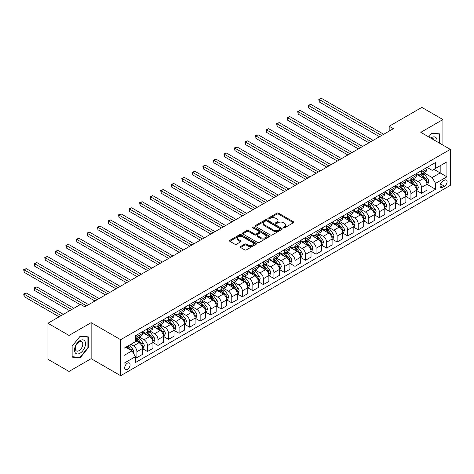 <?xml version="1.0" encoding="UTF-8"?>
<svg xmlns="http://www.w3.org/2000/svg" width="474" height="474" viewBox="0 0 474 474"><rect width="100%" height="100%" fill="white"/><g stroke="black" fill="none" stroke-linecap="round" stroke-linejoin="round"><path stroke-width="0.71" d="M283.476 227.804A0.818 0.474 0 0 0 284.637 227.804L293.43 222.727A1.173 0.675 0 0 0 293.773 222.247A1.173 0.675 0 0 0 293.43 221.773L278.534 213.17A1.173 0.675 0 0 0 276.875 213.17L268.083 218.247A0.818 0.474 0 0 0 267.846 218.579A0.818 0.474 0 0 0 268.083 218.917A0.818 0.474 0 0 0 269.244 218.917L270.381 218.259A3.745 2.163 0 0 1 275.678 218.259L276.917 218.976A3.745 2.163 0 0 1 278.019 220.505A3.745 2.163 0 0 1 276.917 222.033L275.779 222.691A0.818 0.474 0 0 0 275.542 223.023A0.818 0.474 0 0 0 275.779 223.361A0.818 0.474 0 0 0 276.94 223.361L278.078 222.703A3.745 2.163 0 0 1 283.375 222.703L284.613 223.42A3.745 2.163 0 0 1 285.709 224.949A3.745 2.163 0 0 1 284.613 226.477L283.476 227.135A0.818 0.474 0 0 0 283.239 227.467A0.818 0.474 0 0 0 283.476 227.804L283.476 227.135M127.399 369.382A3.816 2.204 120 0 0 129.894 366.023A3.816 2.204 120 0 0 129.307 362.966A3.816 2.204 120 0 0 127.399 363.155A3.816 2.204 120 0 0 124.905 366.515A3.816 2.204 120 0 0 125.492 369.572A3.816 2.204 120 0 0 127.399 369.382M240.549 246.521A1.173 0.675 0 0 0 240.205 246.995A1.173 0.675 0 0 0 240.549 247.475L244.726 249.887A1.173 0.675 0 0 0 246.385 249.887L256.15 244.252A1.173 0.675 0 0 0 256.493 243.772A1.173 0.675 0 0 0 256.15 243.292L241.254 234.695A1.173 0.675 0 0 0 239.595 234.695L229.831 240.33A1.173 0.675 0 0 0 229.487 240.81A1.173 0.675 0 0 0 229.831 241.29L234.879 244.199A1.173 0.675 0 0 0 236.538 244.199L240.715 241.787A1.173 0.675 0 0 0 241.059 241.313A1.173 0.675 0 0 0 240.715 240.833L238.209 239.388A3.128 1.807 0 0 1 237.296 238.108A3.128 1.807 0 0 1 239.228 236.443A3.128 1.807 0 0 1 242.641 236.834L252.446 242.492A3.128 1.807 0 0 1 253.359 243.772A3.128 1.807 0 0 1 251.427 245.443A3.128 1.807 0 0 1 248.015 245.052L246.385 244.104A1.173 0.675 0 0 0 244.726 244.104L240.549 246.521L240.549 247.475L244.726 245.082L244.726 244.104M91.144 322.658L69.014 335.432L47.939 323.262L47.939 359.286L69.014 371.45L91.144 358.676L120.657 375.71L120.657 339.692L91.144 322.658L91.144 358.676M442.923 145.115L442.923 119.561L420.794 132.335L450.3 149.375L120.657 339.692M442.923 119.561L421.848 107.391L389.178 126.25L389.178 131.12M47.939 323.262L80.61 304.403L84.822 306.838L393.39 128.685L389.178 126.25M270.464 235.027A1.173 0.675 0 0 0 272.117 235.027L281.882 229.392A1.173 0.675 0 0 0 282.226 228.912A1.173 0.675 0 0 0 281.882 228.432L266.986 219.835A1.173 0.675 0 0 0 265.333 219.835L255.569 225.476A1.173 0.675 0 0 0 255.225 225.95A1.173 0.675 0 0 0 255.569 226.43L270.464 235.027M253.039 227.976A0.818 0.474 0 0 1 253.874 228.095L253.874 227.123L269.019 235.862A1.173 0.675 0 0 1 269.356 236.342A1.173 0.675 0 0 1 269.019 236.822L259.248 242.457A1.173 0.675 0 0 1 257.595 242.457L242.7 233.86L242.7 232.9A1.173 0.675 0 0 0 242.356 233.38A1.173 0.675 0 0 0 242.7 233.86M242.7 232.9L246.877 230.488A1.173 0.675 0 0 1 248.536 230.488L254.574 233.978A1.173 0.675 0 0 0 256.233 233.978L259.005 232.379A1.173 0.675 0 0 0 259.343 231.899A1.173 0.675 0 0 0 259.005 231.419L252.713 227.793A0.818 0.474 0 0 1 252.476 227.455A0.818 0.474 0 0 1 252.98 227.016A0.818 0.474 0 0 1 253.874 227.123M444.482 180.185L442.627 181.258A3.697 2.133 120 0 0 440.216 184.51A3.697 2.133 120 0 0 440.779 187.473A3.697 2.133 120 0 0 442.627 187.289L444.482 186.223A3.697 2.133 120 0 0 446.899 182.964A3.697 2.133 120 0 0 446.33 180.002A3.697 2.133 120 0 0 444.482 180.185M120.657 375.71L450.3 185.393L450.3 149.375M427.074 167.405L432.175 170.35L435.547 168.406L435.547 162.517L135.41 335.799L135.41 341.689L124.028 348.26L124.028 363.25L135.41 356.679L135.41 362.569L435.547 189.286L435.547 183.397L432.175 177.554L423.792 172.714M435.547 168.406L446.929 161.835L446.929 176.826L435.547 183.397M69.014 335.432L69.014 371.45M433.947 169.331L440.18 172.933L440.18 165.728L446.929 161.835M432.175 177.554L440.18 172.933L446.929 176.826M124.028 355.464L132.039 350.837L125.8 347.235M135.41 356.726L136.927 357.603L136.927 351.714A4.77 2.755 -120 0 0 133.555 345.872L130.854 344.314M136.927 357.603L142.407 354.439L142.407 348.55A4.77 2.755 -120 0 0 139.036 342.708L135.41 340.616M142.532 348.674L147.467 351.518L147.467 345.629A4.77 2.755 -120 0 0 144.09 339.787L139.249 336.996M147.467 351.518L152.942 348.354L152.942 342.465A4.77 2.755 -120 0 0 149.571 336.623L142.407 332.487M153.072 342.589L158.002 345.433L158.002 339.544A4.77 2.755 -120 0 0 154.631 333.708L149.79 330.911M158.002 345.433L163.483 342.269L163.483 336.38A4.77 2.755 -120 0 0 160.111 330.544L152.942 326.402M163.607 336.504L168.543 339.354L168.543 333.459A4.77 2.755 -120 0 0 165.171 327.623L160.325 324.826M168.543 339.354L174.023 336.19L174.023 330.295A4.77 2.755 -120 0 0 170.652 324.459L163.483 320.317M174.148 330.419L179.083 333.269L179.083 327.38A4.77 2.755 -120 0 0 175.706 321.538L170.865 318.741M179.083 333.269L184.558 330.105L184.558 324.216A4.77 2.755 -120 0 0 181.187 318.374L174.023 314.232M184.688 324.334L189.618 327.184L189.618 321.295A4.77 2.755 -120 0 0 186.246 315.453L181.406 312.656M189.618 327.184L195.098 324.02L195.098 318.131A4.77 2.755 -120 0 0 191.727 312.289L184.558 308.153M195.223 318.25L200.158 321.099L200.158 315.21A4.77 2.755 -120 0 0 196.787 309.368L191.94 306.571M200.158 321.099L205.639 317.936L205.639 312.046A4.77 2.755 -120 0 0 202.268 306.204L195.098 302.068M205.763 312.165L210.693 315.014L210.693 309.125A4.77 2.755 -120 0 0 207.322 303.283L202.481 300.486M210.693 315.014L216.174 311.851L216.174 305.961A4.77 2.755 -120 0 0 212.802 300.119L205.639 295.983M216.304 306.08L221.234 308.93L221.234 303.04A4.77 2.755 -120 0 0 217.862 297.198L213.022 294.401M221.234 308.93L226.714 305.766L226.714 299.876A4.77 2.755 -120 0 0 223.343 294.034L216.174 289.898M226.839 300.001L231.774 302.845L231.774 296.955A4.77 2.755 -120 0 0 228.403 291.113L223.556 288.316M231.774 302.845L237.255 299.681L237.255 293.791A4.77 2.755 -120 0 0 233.883 287.949L226.714 283.813M237.379 293.916L242.309 296.76L242.309 290.87A4.77 2.755 -120 0 0 238.937 285.028L234.097 282.237M242.309 296.76L247.789 293.596L247.789 287.706A4.77 2.755 -120 0 0 244.418 281.864L237.255 277.728M247.92 287.831L252.849 290.675L252.849 284.785A4.77 2.755 -120 0 0 249.478 278.943L244.637 276.152M252.849 290.675L258.33 287.511L258.33 281.621A4.77 2.755 -120 0 0 254.959 275.779L247.789 271.643M258.454 281.746L263.39 284.59L263.39 278.7A4.77 2.755 -120 0 0 260.019 272.864L255.172 270.067M263.39 284.59L268.871 281.426L268.871 275.536A4.77 2.755 -120 0 0 265.493 269.7L258.33 265.558M268.995 275.661L273.925 278.511L273.925 272.615A4.77 2.755 -120 0 0 270.553 266.779L265.713 263.982M273.925 278.511L279.405 275.347L279.405 269.451A4.77 2.755 -120 0 0 276.034 263.615L268.871 259.474M279.536 269.576L284.465 272.426L284.465 266.536A4.77 2.755 -120 0 0 281.094 260.694L276.253 257.897M284.465 272.426L289.946 269.262L289.946 263.372A4.77 2.755 -120 0 0 286.574 257.53L279.405 253.389M290.07 263.491L295.006 266.341L295.006 260.451A4.77 2.755 -120 0 0 291.634 254.609L286.788 251.812M295.006 266.341L300.486 263.177L300.486 257.287A4.77 2.755 -120 0 0 297.109 251.445L289.946 247.309M300.611 257.406L305.54 260.256L305.54 254.366A4.77 2.755 -120 0 0 302.169 248.524L297.328 245.728M305.54 260.256L311.021 257.092L311.021 251.202A4.77 2.755 -120 0 0 307.65 245.36L300.486 241.225M311.151 251.321L316.081 254.171L316.081 248.281A4.77 2.755 -120 0 0 312.71 242.439L307.869 239.643M316.081 254.171L321.562 251.007L321.562 245.117A4.77 2.755 -120 0 0 318.19 239.275L311.021 235.14M321.686 245.236L326.622 248.086L326.622 242.196A4.77 2.755 -120 0 0 323.25 236.354L318.404 233.558M326.622 248.086L332.102 244.922L332.102 239.032A4.77 2.755 -120 0 0 328.725 233.19L321.562 229.055M332.227 239.157L337.156 242.001L337.156 236.111A4.77 2.755 -120 0 0 333.785 230.269L328.944 227.473M337.156 242.001L342.637 238.837L342.637 232.947A4.77 2.755 -120 0 0 339.266 227.105L332.102 222.97M342.767 233.072L347.697 235.916L347.697 230.026A4.77 2.755 -120 0 0 344.325 224.184L339.485 221.394M347.697 235.916L353.177 232.752L353.177 226.862A4.77 2.755 -120 0 0 349.806 221.02L342.637 216.885M353.302 226.987L358.237 229.831L358.237 223.941A4.77 2.755 -120 0 0 354.86 218.099L350.019 215.309M358.237 229.831L363.718 226.667L363.718 220.777A4.77 2.755 -120 0 0 360.341 214.935L353.177 210.8M363.842 220.902L368.772 223.746L368.772 217.856A4.77 2.755 -120 0 0 365.401 212.02L360.56 209.224M368.772 223.746L374.253 220.582L374.253 214.692A4.77 2.755 -120 0 0 370.881 208.856L363.718 204.715M374.383 214.817L379.313 217.667L379.313 211.771A4.77 2.755 -120 0 0 375.941 205.935L371.101 203.139M379.313 217.667L384.793 214.503L384.793 208.613A4.77 2.755 -120 0 0 381.422 202.771L374.253 198.63M384.918 208.732L389.853 211.582L389.853 205.692A4.77 2.755 -120 0 0 386.476 199.85L381.635 197.054M389.853 211.582L395.334 208.418L395.334 202.528A4.77 2.755 -120 0 0 391.957 196.686L384.793 192.545M395.458 202.647L400.388 205.497L400.388 199.607A4.77 2.755 -120 0 0 397.016 193.765L392.176 190.969M400.388 205.497L405.868 202.333L405.868 196.443A4.77 2.755 -120 0 0 402.497 190.601L395.334 186.466M405.999 196.562L410.928 199.412L410.928 193.522A4.77 2.755 -120 0 0 407.557 187.68L402.716 184.884M410.928 199.412L416.409 196.248L416.409 190.358A4.77 2.755 -120 0 0 413.038 184.516L405.868 180.381M416.533 190.477L421.469 193.327L421.469 187.437A4.77 2.755 -120 0 0 418.092 181.595L413.251 178.799M421.469 193.327L426.944 190.163L426.944 184.273A4.77 2.755 -120 0 0 423.572 178.431L416.409 174.296M416.533 173.49L418.092 174.391A4.77 2.755 -120 0 0 420.479 174.628A4.77 2.755 -120 0 0 421.469 172.447L421.469 170.646M405.999 179.575L407.557 180.476A4.77 2.755 -120 0 0 409.939 180.713A4.77 2.755 -120 0 0 410.928 178.526L410.928 176.731M395.458 185.66L397.016 186.56A4.77 2.755 -120 0 0 399.404 186.797A4.77 2.755 -120 0 0 400.388 184.611L400.388 182.81M384.918 191.745L386.476 192.645A4.77 2.755 -120 0 0 388.864 192.882A4.77 2.755 -120 0 0 389.853 190.696L389.853 188.895M374.383 197.83L375.941 198.73A4.77 2.755 -120 0 0 378.323 198.967A4.77 2.755 -120 0 0 379.313 196.781L379.313 194.98M363.842 203.915L365.401 204.815A4.77 2.755 -120 0 0 367.788 205.052A4.77 2.755 -120 0 0 368.772 202.866L368.772 201.065M353.302 210L354.86 210.9A4.77 2.755 -120 0 0 357.248 211.131A4.77 2.755 -120 0 0 358.237 208.951L358.237 207.15M342.767 216.079L344.325 216.979A4.77 2.755 -120 0 0 346.707 217.216A4.77 2.755 -120 0 0 347.697 215.036L347.697 213.235M332.227 222.164L333.785 223.064A4.77 2.755 -120 0 0 336.173 223.301A4.77 2.755 -120 0 0 337.156 221.121L337.156 219.32M321.686 228.249L323.25 229.149A4.77 2.755 -120 0 0 325.632 229.386A4.77 2.755 -120 0 0 326.622 227.206L326.622 225.405M311.151 234.334L312.71 235.234A4.77 2.755 -120 0 0 315.091 235.471A4.77 2.755 -120 0 0 316.081 233.291L316.081 231.49M300.611 240.419L302.169 241.319A4.77 2.755 -120 0 0 304.557 241.556A4.77 2.755 -120 0 0 305.54 239.37L305.54 237.569M290.07 246.504L291.634 247.404A4.77 2.755 -120 0 0 294.016 247.641A4.77 2.755 -120 0 0 295.006 245.455L295.006 243.654M279.536 252.589L281.094 253.489A4.77 2.755 -120 0 0 283.476 253.726A4.77 2.755 -120 0 0 284.465 251.54L284.465 249.739M268.995 258.674L270.553 259.574A4.77 2.755 -120 0 0 272.941 259.811A4.77 2.755 -120 0 0 273.925 257.625L273.925 255.824M258.454 264.759L260.019 265.659A4.77 2.755 -120 0 0 262.4 265.896A4.77 2.755 -120 0 0 263.39 263.71L263.39 261.909M247.92 270.844L249.478 271.744A4.77 2.755 -120 0 0 251.86 271.975A4.77 2.755 -120 0 0 252.849 269.795L252.849 267.994M237.379 276.923L238.937 277.823A4.77 2.755 -120 0 0 241.325 278.06A4.77 2.755 -120 0 0 242.309 275.88L242.309 274.079M226.839 283.008L228.403 283.908A4.77 2.755 -120 0 0 230.785 284.145A4.77 2.755 -120 0 0 231.774 281.965L231.774 280.164M216.304 289.093L217.862 289.993A4.77 2.755 -120 0 0 220.244 290.23A4.77 2.755 -120 0 0 221.234 288.05L221.234 286.249M205.763 295.178L207.322 296.078A4.77 2.755 -120 0 0 209.709 296.315A4.77 2.755 -120 0 0 210.693 294.135L210.693 292.334M195.223 301.263L196.787 302.163A4.77 2.755 -120 0 0 199.169 302.4A4.77 2.755 -120 0 0 200.158 300.214L200.158 298.413M184.688 307.348L186.246 308.248A4.77 2.755 -120 0 0 188.628 308.485A4.77 2.755 -120 0 0 189.618 306.299L189.618 304.498M174.148 313.433L175.706 314.333A4.77 2.755 -120 0 0 178.094 314.57A4.77 2.755 -120 0 0 179.083 312.384L179.083 310.583M163.607 319.517L165.171 320.418A4.77 2.755 -120 0 0 167.553 320.655A4.77 2.755 -120 0 0 168.543 318.469L168.543 316.668M153.072 325.602L154.631 326.503A4.77 2.755 -120 0 0 157.013 326.74A4.77 2.755 -120 0 0 158.002 324.554L158.002 322.753M142.532 331.687L144.09 332.588A4.77 2.755 -120 0 0 146.478 332.819A4.77 2.755 -120 0 0 147.467 330.639L147.467 328.838M427.074 184.392L435.547 189.286M420.479 174.628L425.96 171.464A4.77 2.755 -120 0 0 426.944 169.283L426.944 167.482M409.939 180.713L415.42 177.549A4.77 2.755 -120 0 0 416.409 175.368L416.409 173.567M399.404 186.797L404.879 183.634A4.77 2.755 -120 0 0 405.868 181.447L405.868 179.646M388.864 192.882L394.344 189.719A4.77 2.755 -120 0 0 395.334 187.532L395.334 185.731M378.323 198.967L383.804 195.803A4.77 2.755 -120 0 0 384.793 193.617L384.793 191.816M367.788 205.052L373.269 201.888A4.77 2.755 -120 0 0 374.253 199.702L374.253 197.901M357.248 211.131L362.729 207.968A4.77 2.755 -120 0 0 363.718 205.787L363.718 203.986M346.707 217.216L352.188 214.052A4.77 2.755 -120 0 0 353.177 211.872L353.177 210.071M336.173 223.301L341.653 220.137A4.77 2.755 -120 0 0 342.637 217.957L342.637 216.156M325.632 229.386L331.113 226.222A4.77 2.755 -120 0 0 332.102 224.042L332.102 222.241M315.091 235.471L320.572 232.307A4.77 2.755 -120 0 0 321.562 230.127L321.562 228.326M304.557 241.556L310.037 238.392A4.77 2.755 -120 0 0 311.021 236.206L311.021 234.411M294.016 247.641L299.497 244.477A4.77 2.755 -120 0 0 300.486 242.291L300.486 240.49M283.476 253.726L288.956 250.562A4.77 2.755 -120 0 0 289.946 248.376L289.946 246.575M272.941 259.811L278.422 256.647A4.77 2.755 -120 0 0 279.405 254.461L279.405 252.66M262.4 265.896L267.881 262.732A4.77 2.755 -120 0 0 268.871 260.546L268.871 258.745M251.86 271.975L257.341 268.811A4.77 2.755 -120 0 0 258.33 266.631L258.33 264.83M241.325 278.06L246.806 274.896A4.77 2.755 -120 0 0 247.789 272.716L247.789 270.915M230.785 284.145L236.265 280.981A4.77 2.755 -120 0 0 237.255 278.801L237.255 277M220.244 290.23L225.725 287.066A4.77 2.755 -120 0 0 226.714 284.886L226.714 283.085M209.709 296.315L215.19 293.151A4.77 2.755 -120 0 0 216.174 290.971L216.174 289.17M199.169 302.4L204.649 299.236A4.77 2.755 -120 0 0 205.639 297.05L205.639 295.249M188.628 308.485L194.109 305.321A4.77 2.755 -120 0 0 195.098 303.135L195.098 301.334M178.094 314.57L183.574 311.406A4.77 2.755 -120 0 0 184.558 309.22L184.558 307.419M167.553 320.655L173.034 317.491A4.77 2.755 -120 0 0 174.023 315.305L174.023 313.504M157.013 326.74L162.493 323.576A4.77 2.755 -120 0 0 163.483 321.39L163.483 319.589M146.478 332.819L151.958 329.655A4.77 2.755 -120 0 0 152.942 327.475L152.942 325.674M135.41 339.1A4.77 2.755 -120 0 0 135.937 338.904L141.418 335.74A4.77 2.755 -120 0 0 142.407 333.56L142.407 331.759M135.937 338.904A4.77 2.755 -120 0 0 136.927 336.724L136.927 334.922M132.039 350.837L135.41 356.679M439.89 143.361L439.89 133.899L431.755 133.17L428.739 136.921M72.048 357.112L80.189 357.84L88.324 347.72L88.324 336.872L80.189 336.143L72.048 346.269L72.048 357.112M87.903 347.478L88.324 347.72M79.33 357.343L80.189 357.84M283.808 227.917L284.613 227.449A3.745 2.163 0 0 0 285.709 225.92L285.709 224.949M278.019 220.505L278.019 221.477A3.745 2.163 0 0 1 276.917 223.005L276.111 223.473M293.412 222.733L278.534 214.141A1.173 0.675 0 0 0 276.875 214.141L268.414 219.029M281.882 228.432L281.882 229.392L266.986 220.807A1.173 0.675 0 0 0 265.333 220.807L255.587 226.436L255.569 225.476M279.814 229.25A0.818 0.474 0 0 0 280.057 228.912A0.818 0.474 0 0 0 279.814 228.581L266.738 221.032A0.818 0.474 0 0 0 265.582 221.032L264.379 221.719A3.745 2.163 0 0 0 263.283 223.254A3.745 2.163 0 0 0 264.379 224.783L273.32 229.937A3.745 2.163 0 0 0 278.617 229.937L279.814 229.25L279.814 230.222A0.818 0.474 0 0 0 280.057 229.884L280.057 228.912M263.283 223.254L263.283 224.226A3.745 2.163 0 0 0 264.379 225.754L264.379 224.783M279.814 230.222L278.617 230.915A3.745 2.163 0 0 1 273.32 230.915L264.379 225.754M242.718 233.866L246.877 231.466L246.877 230.488M259.343 231.899L259.343 232.87A1.173 0.675 0 0 1 259.005 233.35L256.233 234.95A1.173 0.675 0 0 1 254.574 234.95L248.536 231.466A1.173 0.675 0 0 0 246.877 231.466M253.874 228.095L269.001 236.828M260.842 237.598A3.128 1.807 0 0 0 264.255 237.989A3.128 1.807 0 0 0 266.187 236.319A3.128 1.807 0 0 0 265.274 235.039L261.814 233.048A1.173 0.675 0 0 0 260.161 233.048L257.388 234.648A1.173 0.675 0 0 0 257.044 235.122A1.173 0.675 0 0 0 257.388 235.602L260.842 237.598L260.842 238.57A3.128 1.807 0 0 0 264.255 238.961A3.128 1.807 0 0 0 266.187 237.29L266.187 236.319M257.044 235.122L257.044 236.099A1.173 0.675 0 0 0 257.388 236.573L257.388 235.602M260.842 238.57L257.388 236.573M253.359 243.772L253.359 244.744A3.128 1.807 0 0 1 251.427 246.415A3.128 1.807 0 0 1 248.015 246.024L246.385 245.082A1.173 0.675 0 0 0 244.726 245.082M237.296 238.108L237.296 239.086A3.128 1.807 0 0 0 238.209 240.359L238.209 239.388M240.715 240.833L240.715 241.787L238.209 240.359M256.15 243.292L256.15 244.252L241.254 235.667A1.173 0.675 0 0 0 239.595 235.667L229.849 241.296M426.944 184.469L427.957 183.882L428.798 181.447A3.158 1.825 -120 0 0 427.791 178.757L424.349 174.159A9.119 5.267 -120 0 0 423.353 172.969M419.928 176.328A9.119 5.267 -120 0 0 418.062 174.373M426.659 182.531L427.098 181.583A3.158 1.825 -120 0 0 426.191 179.682L422.749 175.084A9.119 5.267 -120 0 0 421.753 173.893M420.9 174.385A7.572 4.373 60 0 1 422.144 175.795L425.06 179.687M319.245 126.28L358.403 148.883L298.164 114.11L298.164 111.674L300.273 110.46L362.622 146.454M420.74 174.479A9.119 5.267 60 0 1 421.736 175.67L424.023 178.728M381.588 135.499L319.245 99.504L321.348 98.29L383.697 134.284M379.478 136.719L319.245 101.94L319.245 99.504L318.777 99.238L321.348 98.29M319.245 101.94L318.777 99.238M416.409 190.554L417.422 189.967L418.264 187.532A3.158 1.825 -120 0 0 417.256 184.842L413.808 180.244A9.119 5.267 -120 0 0 412.813 179.054M409.388 182.413A9.119 5.267 -120 0 0 407.522 180.458M416.119 188.616L416.557 187.668A3.158 1.825 -120 0 0 415.651 185.767L412.208 181.169A9.119 5.267 -120 0 0 411.213 179.978M410.366 180.47A7.572 4.373 60 0 1 411.604 181.88L414.519 185.772M308.704 132.359L347.863 154.968L287.629 120.195L287.629 117.759L289.733 116.539L352.081 152.539M410.2 180.564A9.119 5.267 60 0 1 411.195 181.755L413.488 184.813M405.868 196.639L406.882 196.052L407.723 193.617A3.158 1.825 -120 0 0 406.716 190.927L403.273 186.329A9.119 5.267 -120 0 0 402.278 185.138M398.847 188.492A9.119 5.267 -120 0 0 396.981 186.543M405.584 194.701L406.017 193.753A3.158 1.825 -120 0 0 405.116 191.852L401.668 187.254A9.119 5.267 -120 0 0 400.672 186.063M399.825 186.555A7.572 4.373 60 0 1 401.069 187.965L403.984 191.857M298.164 138.444L337.328 161.053L277.089 126.274L277.089 123.844L279.198 122.624L341.541 158.618M399.665 186.649A9.119 5.267 60 0 1 400.654 187.84L402.947 190.898M395.334 202.718L396.341 202.137L397.188 199.702A3.158 1.825 -120 0 0 396.175 197.012L392.733 192.414A9.119 5.267 -120 0 0 391.737 191.223M388.313 194.577A9.119 5.267 -120 0 0 386.446 192.628M395.043 200.786L395.482 199.838A3.158 1.825 -120 0 0 394.575 197.936L391.133 193.339A9.119 5.267 -120 0 0 390.138 192.148M389.284 192.64A7.572 4.373 60 0 1 390.529 194.05L393.444 197.942M287.629 144.529L326.787 167.138L266.548 132.359L266.548 129.929L268.657 128.709L331.006 164.703M389.124 192.728A9.119 5.267 60 0 1 390.12 193.925L392.407 196.983M371.047 141.584L308.704 105.589L310.814 104.375L373.156 140.369M368.944 142.804L308.704 108.025L308.704 105.589L308.242 105.323L310.814 104.375M308.704 108.025L308.242 105.323M360.513 147.669L297.702 111.408L300.273 110.46M298.164 114.11L297.702 111.408M349.972 153.754L287.161 117.493L289.733 116.539M287.629 120.195L287.161 117.493M384.793 208.803L385.806 208.222L386.648 205.787A3.158 1.825 -120 0 0 385.64 203.097L382.192 198.499A9.119 5.267 -120 0 0 381.197 197.308M377.772 200.662A9.119 5.267 -120 0 0 375.906 198.707M384.503 206.871L384.941 205.923A3.158 1.825 -120 0 0 384.035 204.021L380.592 199.424A9.119 5.267 -120 0 0 379.597 198.233M378.75 198.719A7.572 4.373 60 0 1 379.988 200.135L382.903 204.027M277.089 150.613L316.247 173.223L256.013 138.444L256.013 136.014L258.117 134.794L320.465 170.788M378.584 198.813A9.119 5.267 60 0 1 379.579 200.004L381.872 203.062M339.437 159.839L276.626 123.578L279.198 122.624M277.089 126.274L276.626 123.578M437.004 141.696A7.75 4.473 120 0 0 436.329 138.017A7.75 4.473 120 0 0 430.795 138.112M434.196 140.073A5.303 3.063 120 0 0 433.834 139.303A5.303 3.063 120 0 0 433.236 138.752A5.303 3.063 120 0 0 431.613 138.586M428.751 136.933L431.583 133.413L439.469 134.112L439.469 143.118M438.942 133.816L439.469 134.112M80.017 340.569A7.75 4.473 120 0 0 74.537 350.061A7.75 4.473 120 0 0 80.017 353.225A7.75 4.473 120 0 0 85.498 343.733A7.75 4.473 120 0 0 80.017 340.569M79.022 341.985A5.303 3.063 120 0 0 75.556 346.666A5.303 3.063 120 0 0 76.367 350.914A5.303 3.063 120 0 0 79.022 350.653A5.303 3.063 120 0 0 82.488 345.979A5.303 3.063 120 0 0 81.67 341.724A5.303 3.063 120 0 0 79.022 341.985M87.903 347.602L80.017 357.408L72.137 356.703L72.137 346.192L80.017 336.386L87.903 337.091L87.903 347.602M87.376 336.789L87.903 337.091M374.253 214.888L375.266 214.307L376.107 211.872A3.158 1.825 -120 0 0 375.1 209.182L371.657 204.584A9.119 5.267 -120 0 0 370.662 203.393M367.231 206.747A9.119 5.267 -120 0 0 365.365 204.792M373.968 212.956L374.401 212.008A3.158 1.825 -120 0 0 373.5 210.106L370.052 205.509A9.119 5.267 -120 0 0 369.056 204.318M368.209 204.804A7.572 4.373 60 0 1 369.453 206.22L372.368 210.112M266.548 156.698L305.712 179.308L245.473 144.529L245.473 142.093L247.582 140.879L309.925 176.873M368.049 204.898A9.119 5.267 60 0 1 369.045 206.089L371.332 209.147M363.718 220.973L364.725 220.392L365.572 217.957A3.158 1.825 -120 0 0 364.559 215.267L361.117 210.669A9.119 5.267 -120 0 0 360.121 209.472M356.697 212.832A9.119 5.267 -120 0 0 354.83 210.877M363.428 219.041L363.866 218.093A3.158 1.825 -120 0 0 362.96 216.191L359.517 211.594A9.119 5.267 -120 0 0 358.522 210.403M357.669 210.889A7.572 4.373 60 0 1 358.913 212.305L361.828 216.191M256.013 162.783L295.172 185.393L234.932 150.613L234.932 148.178L237.041 146.964L299.39 182.958M357.509 210.983A9.119 5.267 60 0 1 358.504 212.174L360.791 215.232M353.177 227.058L354.191 226.471L355.032 224.042A3.158 1.825 -120 0 0 354.025 221.352L350.576 216.748A9.119 5.267 -120 0 0 349.581 215.557M346.156 218.917A9.119 5.267 -120 0 0 344.29 216.962M352.887 225.12L353.326 224.172A3.158 1.825 -120 0 0 352.419 222.276L348.977 217.679A9.119 5.267 -120 0 0 347.981 216.482M347.134 216.974A7.572 4.373 60 0 1 348.372 218.39L351.293 222.276M245.473 168.868L284.631 191.478L224.398 156.698L224.398 154.263L226.501 153.049L288.85 189.043M346.968 217.068A9.119 5.267 60 0 1 347.963 218.259L350.256 221.317M342.637 233.143L343.65 232.556L344.491 230.127A3.158 1.825 -120 0 0 343.484 227.431L340.042 222.833A9.119 5.267 -120 0 0 339.046 221.642M335.616 225.002A9.119 5.267 -120 0 0 333.749 223.047M342.352 231.205L342.785 230.257A3.158 1.825 -120 0 0 341.884 228.361L338.436 223.758A9.119 5.267 -120 0 0 337.441 222.567M336.593 223.058A7.572 4.373 60 0 1 337.838 224.469L340.753 228.361M234.932 174.953L274.096 197.563L213.857 162.783L213.857 160.348L215.966 159.134L278.309 195.128M336.433 223.153A9.119 5.267 60 0 1 337.429 224.344L339.716 227.402M332.102 239.228L333.109 238.641L333.957 236.206A3.158 1.825 -120 0 0 332.944 233.516L329.501 228.918A9.119 5.267 -120 0 0 328.506 227.727M325.081 231.087A9.119 5.267 -120 0 0 323.215 229.132M331.812 237.29L332.25 236.342A3.158 1.825 -120 0 0 331.344 234.44L327.901 229.843A9.119 5.267 -120 0 0 326.906 228.652M326.053 229.143A7.572 4.373 60 0 1 327.297 230.554L330.212 234.446M224.398 181.038L263.556 203.648L203.316 168.868L203.316 166.433L205.426 165.219L267.774 201.213M325.893 229.238A9.119 5.267 60 0 1 326.888 230.429L329.175 233.486M328.897 165.924L266.086 129.657L268.657 128.709M266.548 132.359L266.086 129.657M318.356 172.009L255.545 135.742L258.117 134.794M256.013 138.444L255.545 135.742M307.822 178.094L245.011 141.827L247.582 140.879M245.473 144.529L245.011 141.827M297.281 184.173L234.47 147.912L237.041 146.964M234.932 150.613L234.47 147.912M286.74 190.258L223.929 153.997L226.501 153.049M224.398 156.698L223.929 153.997M321.562 245.313L322.575 244.726L323.416 242.291A3.158 1.825 -120 0 0 322.409 239.601L318.961 235.003A9.119 5.267 -120 0 0 317.965 233.812M314.54 237.172A9.119 5.267 -120 0 0 312.674 235.217M321.271 243.375L321.71 242.427A3.158 1.825 -120 0 0 320.803 240.525L317.361 235.928A9.119 5.267 -120 0 0 316.365 234.737M315.518 235.228A7.572 4.373 60 0 1 316.762 236.639L319.677 240.531M213.857 187.123L253.015 209.727L192.782 174.953L192.782 172.518L194.885 171.304L257.234 207.298M315.352 235.323A9.119 5.267 60 0 1 316.348 236.514L318.641 239.571M276.206 196.343L213.395 160.082L215.966 159.134M213.857 162.783L213.395 160.082M311.021 251.398L312.034 250.811L312.876 248.376A3.158 1.825 -120 0 0 311.868 245.686L308.426 241.088A9.119 5.267 -120 0 0 307.43 239.897M304 243.257A9.119 5.267 -120 0 0 302.134 241.302M310.737 249.46L311.169 248.512A3.158 1.825 -120 0 0 310.269 246.61L306.82 242.013A9.119 5.267 -120 0 0 305.825 240.822M304.978 241.313A7.572 4.373 60 0 1 306.222 242.724L309.137 246.616M203.316 193.202L242.481 215.812L182.241 181.038L182.241 178.603L184.35 177.383L246.693 213.383M304.818 241.408A9.119 5.267 60 0 1 305.813 242.599L308.1 245.656M265.665 202.428L202.854 166.167L205.426 165.219M203.316 168.868L202.854 166.167M300.486 257.483L301.494 256.896L302.341 254.461A3.158 1.825 -120 0 0 301.328 251.771L297.885 247.173A9.119 5.267 -120 0 0 296.89 245.982M293.465 249.336A9.119 5.267 -120 0 0 291.599 247.387M300.196 255.545L300.635 254.597A3.158 1.825 -120 0 0 299.728 252.695L296.286 248.098A9.119 5.267 -120 0 0 295.29 246.907M294.437 247.398A7.572 4.373 60 0 1 295.681 248.809L298.596 252.701M192.782 199.287L231.94 221.897L171.701 187.117L171.701 184.688L173.81 183.468L236.159 219.462M294.277 247.487A9.119 5.267 60 0 1 295.272 248.684L297.559 251.741M255.125 208.513L192.314 172.252L194.885 171.304M192.782 174.953L192.314 172.252M289.946 263.562L290.959 262.981L291.8 260.546A3.158 1.825 -120 0 0 290.793 257.856L287.345 253.258A9.119 5.267 -120 0 0 286.349 252.067M282.925 255.421A9.119 5.267 -120 0 0 281.058 253.466M289.655 261.63L290.094 260.682A3.158 1.825 -120 0 0 289.187 258.78L285.745 254.183A9.119 5.267 -120 0 0 284.75 252.992M283.902 253.477A7.572 4.373 60 0 1 285.147 254.894L288.062 258.786M182.241 205.372L221.405 227.982L161.166 193.202L161.166 190.773L163.275 189.553L225.618 225.547M283.736 253.572A9.119 5.267 60 0 1 284.732 254.769L287.025 257.826M244.59 214.598L181.779 178.337L184.35 177.383M182.241 181.038L181.779 178.337M279.405 269.647L280.418 269.066L281.26 266.631A3.158 1.825 -120 0 0 280.252 263.941L276.81 259.343A9.119 5.267 -120 0 0 275.815 258.152M272.39 261.506A9.119 5.267 -120 0 0 270.518 259.551M279.121 267.715L279.553 266.767A3.158 1.825 -120 0 0 278.653 264.865L275.204 260.267A9.119 5.267 -120 0 0 274.209 259.077M273.362 259.562A7.572 4.373 60 0 1 274.606 260.978L277.521 264.871M171.701 211.457L210.865 234.067L150.625 199.287L150.625 196.852L152.735 195.638L215.078 231.632M273.202 259.657A9.119 5.267 60 0 1 274.197 260.848L276.484 263.905M234.049 220.683L171.238 184.422L173.81 183.468M171.701 187.117L171.238 184.422M268.871 275.732L269.878 275.151L270.725 272.716A3.158 1.825 -120 0 0 269.712 270.026L266.269 265.428A9.119 5.267 -120 0 0 265.274 264.237M261.849 267.591A9.119 5.267 -120 0 0 259.983 265.636M268.58 273.8L269.019 272.852A3.158 1.825 -120 0 0 268.112 270.95L264.67 266.352A9.119 5.267 -120 0 0 263.674 265.162M262.821 265.647A7.572 4.373 60 0 1 264.065 267.063L266.981 270.956M161.166 217.542L200.324 240.152L140.085 205.372L140.085 202.937L142.194 201.723L204.543 237.717M262.661 265.742A9.119 5.267 60 0 1 263.657 266.933L265.944 269.99M223.509 226.768L160.704 190.501L163.275 189.553M161.166 193.202L160.704 190.501M258.33 281.817L259.343 281.236L260.185 278.801A3.158 1.825 -120 0 0 259.177 276.111L255.729 271.513A9.119 5.267 -120 0 0 254.734 270.316M251.309 273.676A9.119 5.267 -120 0 0 249.443 271.721M258.04 279.885L258.478 278.937A3.158 1.825 -120 0 0 257.572 277.035L254.129 272.437A9.119 5.267 -120 0 0 253.134 271.241M252.287 271.732A7.572 4.373 60 0 1 253.531 273.148L256.446 277.035M150.625 223.627L189.79 246.237L129.55 211.457L129.55 209.022L131.659 207.808L194.002 243.802M252.121 271.827A9.119 5.267 60 0 1 253.116 273.018L255.409 276.075M247.789 287.902L248.803 287.315L249.644 284.886A3.158 1.825 -120 0 0 248.637 282.196L245.194 277.592A9.119 5.267 -120 0 0 244.199 276.401M240.774 279.761A9.119 5.267 -120 0 0 238.902 277.805M247.505 285.964L247.938 285.016A3.158 1.825 -120 0 0 247.037 283.12L243.589 278.522A9.119 5.267 -120 0 0 242.593 277.326M241.746 277.817A7.572 4.373 60 0 1 242.99 279.233L245.905 283.12M140.085 229.712L179.249 252.322L119.01 217.542L119.01 215.107L121.119 213.893L183.462 249.887M241.586 277.912A9.119 5.267 60 0 1 242.581 279.103L244.868 282.16M237.255 293.987L238.262 293.4L239.109 290.971A3.158 1.825 -120 0 0 238.096 288.275L234.654 283.677A9.119 5.267 -120 0 0 233.658 282.486M230.234 285.846A9.119 5.267 -120 0 0 228.367 283.89M236.964 292.049L237.403 291.101A3.158 1.825 -120 0 0 236.496 289.205L233.054 284.601A9.119 5.267 -120 0 0 232.059 283.411M231.211 283.902A7.572 4.373 60 0 1 232.45 285.312L235.365 289.205M129.55 235.797L168.708 258.407L108.475 223.627L108.475 221.192L110.578 219.977L172.927 255.972M231.045 283.997A9.119 5.267 60 0 1 232.041 285.188L234.334 288.245M226.714 300.072L227.727 299.485L228.569 297.05A3.158 1.825 -120 0 0 227.561 294.36L224.113 289.762A9.119 5.267 -120 0 0 223.118 288.571M219.693 291.931A9.119 5.267 -120 0 0 217.827 289.975M226.424 298.134L226.862 297.186A3.158 1.825 -120 0 0 225.956 295.284L222.513 290.686A9.119 5.267 -120 0 0 221.518 289.496M220.671 289.987A7.572 4.373 60 0 1 221.915 291.397L224.83 295.29M119.01 241.882L158.174 264.492L97.934 229.712L97.934 227.277L100.044 226.062L162.386 262.057M220.505 290.082A9.119 5.267 60 0 1 221.5 291.273L223.793 294.33M216.174 306.157L217.187 305.57L218.028 303.135A3.158 1.825 -120 0 0 217.021 300.445L213.578 295.847A9.119 5.267 -120 0 0 212.583 294.656M209.158 298.016A9.119 5.267 -120 0 0 207.286 296.06M215.889 304.219L216.322 303.271A3.158 1.825 -120 0 0 215.421 301.369L211.973 296.771A9.119 5.267 -120 0 0 210.977 295.58M210.13 296.072A7.572 4.373 60 0 1 211.374 297.482L214.289 301.375M108.469 247.961L147.633 270.571L87.394 235.797L87.394 233.362L89.503 232.142L151.846 268.142M209.97 296.167A9.119 5.267 60 0 1 210.966 297.358L213.253 300.415M205.639 312.242L206.646 311.655L207.494 309.22A3.158 1.825 -120 0 0 206.486 306.53L203.038 301.932A9.119 5.267 -120 0 0 202.043 300.741M198.618 304.101A9.119 5.267 -120 0 0 196.751 302.145M205.349 310.304L205.787 309.356A3.158 1.825 -120 0 0 204.881 307.454L201.438 302.856A9.119 5.267 -120 0 0 200.443 301.665M199.595 302.157A7.572 4.373 60 0 1 200.834 303.567L203.749 307.46M97.934 254.046L137.093 276.656L76.859 241.882L76.859 239.447L78.962 238.226L141.311 274.227M199.43 302.252A9.119 5.267 60 0 1 200.425 303.443L202.718 306.5M195.098 318.327L196.112 317.74L196.953 315.305A3.158 1.825 -120 0 0 195.946 312.615L192.497 308.017A9.119 5.267 -120 0 0 191.502 306.826M188.077 310.18A9.119 5.267 -120 0 0 186.211 308.23M194.808 316.389L195.247 315.441A3.158 1.825 -120 0 0 194.346 313.539L190.898 308.941A9.119 5.267 -120 0 0 189.902 307.75M189.055 308.242A7.572 4.373 60 0 1 190.299 309.652L193.214 313.545M87.394 260.131L126.558 282.741L66.319 247.961L66.319 245.532L68.428 244.311L130.771 280.306M188.889 308.331A9.119 5.267 60 0 1 189.884 309.528L192.177 312.585M184.558 324.406L185.571 323.825L186.412 321.39A3.158 1.825 -120 0 0 185.405 318.7L181.963 314.102A9.119 5.267 -120 0 0 180.967 312.911M177.543 316.265A9.119 5.267 -120 0 0 175.67 314.309M184.273 322.474L184.712 321.526A3.158 1.825 -120 0 0 183.805 319.624L180.357 315.026A9.119 5.267 -120 0 0 179.362 313.835M178.514 314.321A7.572 4.373 60 0 1 179.759 315.737L182.674 319.63M76.859 266.216L116.017 288.826L55.778 254.046L55.778 251.617L57.887 250.396L120.23 286.391M178.354 314.416A9.119 5.267 60 0 1 179.35 315.613L181.637 318.664M174.023 330.491L175.036 329.91L175.878 327.475A3.158 1.825 -120 0 0 174.87 324.785L171.422 320.187A9.119 5.267 -120 0 0 170.427 318.996M167.002 322.35A9.119 5.267 -120 0 0 165.136 320.394M173.733 328.559L174.171 327.611A3.158 1.825 -120 0 0 173.265 325.709L169.822 321.111A9.119 5.267 -120 0 0 168.827 319.92M167.98 320.406A7.572 4.373 60 0 1 169.218 321.822L172.133 325.715M66.319 272.301L105.477 294.911L45.243 260.131L45.243 257.696L47.347 256.481L109.695 292.476M167.814 320.501A9.119 5.267 60 0 1 168.809 321.692L171.102 324.749M212.974 232.853L150.163 196.586L152.735 195.638M150.625 199.287L150.163 196.586M202.434 238.937L139.623 202.671L142.194 201.723M140.085 205.372L139.623 202.671M191.893 245.017L129.088 208.756L131.659 207.808M129.55 211.457L129.088 208.756M181.358 251.102L118.547 214.841L121.119 213.893M119.01 217.542L118.547 214.841M170.818 257.186L108.007 220.925L110.578 219.977M108.475 223.627L108.007 220.925M160.277 263.271L97.472 227.01L100.044 226.062M97.934 229.712L97.472 227.01M149.743 269.356L86.932 233.095L89.503 232.142M87.394 235.797L86.932 233.095M139.202 275.441L76.391 239.18L78.962 238.226M76.859 241.882L76.391 239.18M128.661 281.526L65.856 245.259L68.428 244.311M66.319 247.961L65.856 245.259M163.483 336.576L164.496 335.995L165.337 333.56A3.158 1.825 -120 0 0 164.33 330.87L160.887 326.272A9.119 5.267 -120 0 0 159.892 325.075M156.461 328.435A9.119 5.267 -120 0 0 154.595 326.479M163.198 334.644L163.631 333.696A3.158 1.825 -120 0 0 162.73 331.794L159.282 327.196A9.119 5.267 -120 0 0 158.286 326.005M157.439 326.491A7.572 4.373 60 0 1 158.683 327.907L161.598 331.8M55.778 278.386L94.942 300.996L34.703 266.216L34.703 263.781L36.812 262.566L99.155 298.561M157.273 326.586A9.119 5.267 60 0 1 158.269 327.777L160.562 330.834M118.127 287.611L55.316 251.344L57.887 250.396M55.778 254.046L55.316 251.344M152.942 342.661L153.955 342.08L154.797 339.645A3.158 1.825 -120 0 0 153.789 336.955L150.347 332.357A9.119 5.267 -120 0 0 149.351 331.16M145.927 334.52A9.119 5.267 -120 0 0 144.055 332.564M152.658 340.729L153.096 339.775A3.158 1.825 -120 0 0 152.19 337.879L148.741 333.281A9.119 5.267 -120 0 0 147.752 332.084M146.899 332.576A7.572 4.373 60 0 1 148.143 333.992L151.058 337.879M45.243 284.471L80.189 304.646L24.162 272.301L24.162 269.866L26.271 268.651L88.62 304.646M146.739 332.671A9.119 5.267 60 0 1 147.734 333.862L150.021 336.919M107.586 293.696L44.775 257.429L47.347 256.481M45.243 260.131L44.775 257.429M142.407 348.746L143.421 348.159L144.262 345.73A3.158 1.825 -120 0 0 143.255 343.04L139.806 338.436A9.119 5.267 -120 0 0 138.811 337.245M142.117 346.808L142.555 345.86A3.158 1.825 -120 0 0 141.649 343.964L138.207 339.366A9.119 5.267 -120 0 0 137.211 338.169M136.364 338.661A7.572 4.373 60 0 1 137.602 340.077L140.517 343.964M73.861 308.296L36.812 286.906L34.703 288.121L34.703 290.556L69.648 310.731M136.198 338.756A9.119 5.267 60 0 1 137.193 339.947L139.486 343.004M34.703 290.556L34.241 287.854L71.758 309.516M34.241 287.854L36.812 286.906M97.046 299.775L34.241 263.514L36.812 262.566M34.703 266.216L34.241 263.514M133.301 353.029L133.721 351.815A3.158 1.825 -120 0 0 132.714 349.119L129.639 345.019M63.326 314.381L26.271 292.991L24.162 294.206L24.162 296.641L59.108 316.816M131.399 350.47A3.158 1.825 -120 0 0 131.114 350.049L128.039 345.943M127.245 346.399L129.455 349.35M127.026 346.53L128.898 349.03M24.162 296.641L23.7 293.939L61.217 315.595M23.7 293.939L26.271 292.991M86.511 305.86L23.7 269.599L26.271 268.651M24.162 272.301L23.7 269.599M133.555 345.872L139.036 342.708M144.09 339.787L149.571 336.623M154.631 333.708L160.111 330.544M165.171 327.623L170.652 324.459M175.706 321.538L181.187 318.374M186.246 315.453L191.727 312.289M196.787 309.368L202.268 306.204M207.322 303.283L212.802 300.119M217.862 297.198L223.343 294.034M228.403 291.113L233.883 287.949M238.937 285.028L244.418 281.864M249.478 278.943L254.959 275.779M260.019 272.864L265.493 269.7M270.553 266.779L276.034 263.615M281.094 260.694L286.574 257.53M291.634 254.609L297.109 251.445M302.169 248.524L307.65 245.36M312.71 242.439L318.19 239.275M323.25 236.354L328.725 233.19M333.785 230.269L339.266 227.105M344.325 224.184L349.806 221.02M354.86 218.099L360.341 214.935M365.401 212.02L370.881 208.856M375.941 205.935L381.422 202.771M386.476 199.85L391.957 196.686M397.016 193.765L402.497 190.601M407.557 187.68L413.038 184.516M418.092 181.595L423.572 178.431M421.469 172.447L426.944 169.283M421.469 187.437L426.944 184.273M410.928 193.522L416.409 190.358M410.928 178.526L416.409 175.368M400.388 199.607L405.868 196.443M400.388 184.611L405.868 181.447M389.853 205.692L395.334 202.528M389.853 190.696L395.334 187.532M379.313 211.771L384.793 208.613M379.313 196.781L384.793 193.617M368.772 217.856L374.253 214.692M368.772 202.866L374.253 199.702M358.237 223.941L363.718 220.777M358.237 208.951L363.718 205.787M347.697 230.026L353.177 226.862M347.697 215.036L353.177 211.872M337.156 236.111L342.637 232.947M337.156 221.121L342.637 217.957M326.622 242.196L332.102 239.032M326.622 227.206L332.102 224.042M316.081 248.281L321.562 245.117M316.081 233.291L321.562 230.127M305.54 254.366L311.021 251.202M305.54 239.37L311.021 236.206M295.006 260.451L300.486 257.287M295.006 245.455L300.486 242.291M284.465 266.536L289.946 263.372M284.465 251.54L289.946 248.376M273.925 272.615L279.405 269.451M273.925 257.625L279.405 254.461M263.39 278.7L268.871 275.536M263.39 263.71L268.871 260.546M252.849 284.785L258.33 281.621M252.849 269.795L258.33 266.631M242.309 290.87L247.789 287.706M242.309 275.88L247.789 272.716M231.774 296.955L237.255 293.791M231.774 281.965L237.255 278.801M221.234 303.04L226.714 299.876M221.234 288.05L226.714 284.886M210.693 309.125L216.174 305.961M210.693 294.135L216.174 290.971M200.158 315.21L205.639 312.046M200.158 300.214L205.639 297.05M189.618 321.295L195.098 318.131M189.618 306.299L195.098 303.135M179.083 327.38L184.558 324.216M179.083 312.384L184.558 309.22M168.543 333.459L174.023 330.295M168.543 318.469L174.023 315.305M158.002 339.544L163.483 336.38M158.002 324.554L163.483 321.39M147.467 345.629L152.942 342.465M147.467 330.639L152.942 327.475M136.927 351.714L142.407 348.55M136.927 336.724L142.407 333.56M440.441 183.888L444.482 186.223M440.014 185.784L442.627 187.289M284.613 227.449L284.613 226.477M275.779 223.361L275.779 222.691M276.917 223.005L276.917 222.033M268.083 218.917L268.083 218.247M276.875 214.141L276.875 213.17M278.534 214.141L278.534 213.17M293.43 222.727L293.43 221.773M265.333 220.807L265.333 219.835M266.986 220.807L266.986 219.835M273.32 230.915L273.32 229.937M278.617 230.915L278.617 229.937M248.536 231.466L248.536 230.488M254.574 234.95L254.574 233.978M256.233 234.95L256.233 233.978M259.005 233.35L259.005 232.379M269.019 236.822L269.019 235.862M246.385 245.082L246.385 244.104M248.015 246.024L248.015 245.052M229.831 241.29L229.831 240.33M239.595 235.667L239.595 234.695M241.254 235.667L241.254 234.695M426.713 182.703L428.78 181.512M422.749 175.084L424.349 174.159M420.26 176.518L421.736 175.67M426.191 179.682L427.791 178.757M425.942 180.92L427.098 181.583M416.172 188.788L418.24 187.597M412.208 181.169L413.808 180.244M409.726 182.603L411.195 181.755M415.651 185.767L417.256 184.842M415.402 187.005L416.557 187.668M405.631 194.873L407.705 193.682M401.668 187.254L403.273 186.329M399.185 188.688L400.654 187.84M405.116 191.852L406.716 190.927M404.861 193.084L406.017 193.753M395.097 200.958L397.165 199.761M391.133 193.339L392.733 192.414M388.644 194.773L390.12 193.925M394.575 197.936L396.175 197.012M394.327 199.169L395.482 199.838M384.556 207.043L386.624 205.846M380.592 199.424L382.192 198.499M378.11 200.858L379.579 200.004M384.035 204.021L385.64 203.097M383.786 205.254L384.941 205.923M374.016 213.128L376.089 211.931M370.052 205.509L371.657 204.584M367.569 206.942L369.045 206.089M373.5 210.106L375.1 209.182M373.245 211.339L374.401 212.008M363.481 219.213L365.549 218.016M359.517 211.594L361.117 210.669M357.029 213.027L358.504 212.174M362.96 216.191L364.559 215.267M362.711 217.424L363.866 218.093M352.94 225.298L355.008 224.101M348.977 217.679L350.576 216.748M346.494 219.112L347.963 218.259M352.419 222.276L354.025 221.352M352.17 223.509L353.326 224.172M342.4 231.383L344.474 230.186M338.436 223.758L340.042 222.833M335.953 225.197L337.429 224.344M341.884 228.361L343.484 227.431M341.63 229.594L342.785 230.257M331.865 237.462L333.933 236.271M327.901 229.843L329.501 228.918M325.413 231.276L326.888 230.429M331.344 234.44L332.944 233.516M331.095 235.679L332.25 236.342M321.325 243.547L323.392 242.356M317.361 235.928L318.961 235.003M314.878 237.361L316.348 236.514M320.803 240.525L322.409 239.601M320.554 241.764L321.71 242.427M310.784 249.632L312.858 248.441M306.82 242.013L308.426 241.088M304.338 243.446L305.813 242.599M310.269 246.61L311.868 245.686M310.014 247.843L311.169 248.512M300.249 255.717L302.317 254.52M296.286 248.098L297.885 247.173M293.797 249.531L295.272 248.684M299.728 252.695L301.328 251.771M299.479 253.928L300.635 254.597M289.709 261.802L291.777 260.605M285.745 254.183L287.345 253.258M283.262 255.616L284.732 254.769M289.187 258.78L290.793 257.856M288.939 260.013L290.094 260.682M279.168 267.887L281.242 266.69M275.204 260.267L276.81 259.343M272.722 261.701L274.197 260.848M278.653 264.865L280.252 263.941M278.404 266.098L279.553 266.767M268.634 273.972L270.701 272.775M264.67 266.352L266.269 265.428M262.181 267.786L263.657 266.933M268.112 270.95L269.712 270.026M267.863 272.183L269.019 272.852M258.093 280.057L260.161 278.86M254.129 272.437L255.729 271.513M251.647 273.871L253.116 273.018M257.572 277.035L259.177 276.111M257.323 278.268L258.478 278.937M247.558 286.142L249.626 284.945M243.589 278.522L245.194 277.592M241.106 279.956L242.581 279.103M247.037 283.12L248.637 282.196M246.788 284.353L247.938 285.016M237.018 292.227L239.086 291.03M233.054 284.601L234.654 283.677M230.565 286.035L232.041 285.188M236.496 289.205L238.096 288.275M236.248 290.438L237.403 291.101M226.477 298.306L228.551 297.115M222.513 290.686L224.113 289.762M220.031 292.12L221.5 291.273M225.956 295.284L227.561 294.36M225.707 296.523L226.862 297.186M215.943 304.391L218.01 303.2M211.973 296.771L213.578 295.847M209.49 298.205L210.966 297.358M215.421 301.369L217.021 300.445M215.172 302.608L216.322 303.271M205.402 310.476L207.47 309.285M201.438 302.856L203.038 301.932M198.956 304.29L200.425 303.443M204.881 307.454L206.486 306.53M204.632 308.687L205.787 309.356M194.861 316.561L196.935 315.364M190.898 308.941L192.497 308.017M188.415 310.375L189.884 309.528M194.346 313.539L195.946 312.615M194.091 314.772L195.247 315.441M184.327 322.646L186.395 321.449M180.357 315.026L181.963 314.102M177.874 316.46L179.35 315.613M183.805 319.624L185.405 318.7M183.557 320.857L184.712 321.526M173.786 328.731L175.854 327.534M169.822 321.111L171.422 320.187M167.34 322.545L168.809 321.692M173.265 325.709L174.87 324.785M173.016 326.941L174.171 327.611M163.246 334.816L165.319 333.619M159.282 327.196L160.887 326.272M156.799 328.63L158.269 327.777M162.73 331.794L164.33 330.87M162.475 333.026L163.631 333.696M152.711 340.901L154.779 339.704M148.741 333.281L150.347 332.357M146.259 334.715L147.734 333.862M152.19 337.879L153.789 336.955M151.941 339.111L153.096 339.775M142.17 346.986L144.238 345.789M138.207 339.366L139.806 338.436M135.724 340.8L137.193 339.947M141.649 343.964L143.255 343.04M141.4 345.196L142.555 345.86M132.898 352.336L133.704 351.874M131.114 350.049L132.714 349.119"/></g></svg>

